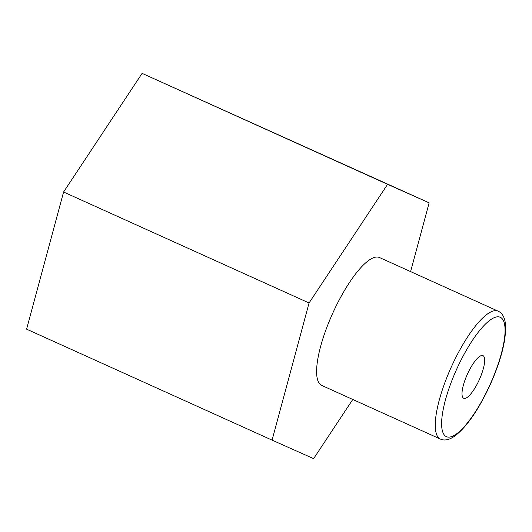 <?xml version="1.0" encoding="UTF-8"?>
<svg xmlns="http://www.w3.org/2000/svg" width="532" height="532" viewBox="0 0 532 532"><rect width="100%" height="100%" fill="white"/><g stroke="black" fill="none" stroke-linecap="round" stroke-linejoin="round"><path stroke-width="0.8" d="M479.339 379.635A23.388 6.564 114.3 0 0 482.976 355.649A23.388 6.564 114.3 0 0 467.342 374.295A23.388 6.564 114.3 0 0 463.704 398.275A23.388 6.564 114.3 0 0 479.339 379.635M440.35 439.053L321.7 385.421A70.171 19.691 -65.7 0 1 332.613 313.468A70.171 19.691 -65.7 0 1 379.502 257.541L498.152 311.173A70.171 19.691 -65.7 0 0 451.262 367.1A70.171 19.691 -65.7 0 0 440.35 439.053C444.3 440.888 449.021 439.957 454.521 436.267C466.637 427.116 478.567 409.866 490.305 384.523C501.57 358.914 506.604 338.571 505.4 323.489C504.516 317.019 502.102 312.916 498.152 311.173M352.783 399.472L313.627 458.637L272.078 440.13L309.059 302.974L387.582 184.325L429.125 202.832L410.591 271.593M272.078 440.13L26.6 329.168L63.581 192.012L142.104 73.363L429.125 202.832M63.581 192.012L309.059 302.974M142.104 73.363L387.582 184.325M456.549 369.487A65.489 18.381 114.3 0 0 446.395 436.652A65.489 18.381 114.3 0 0 490.132 384.443A65.489 18.381 114.3 0 0 500.293 317.278A65.489 18.381 114.3 0 0 456.549 369.487"/></g></svg>

